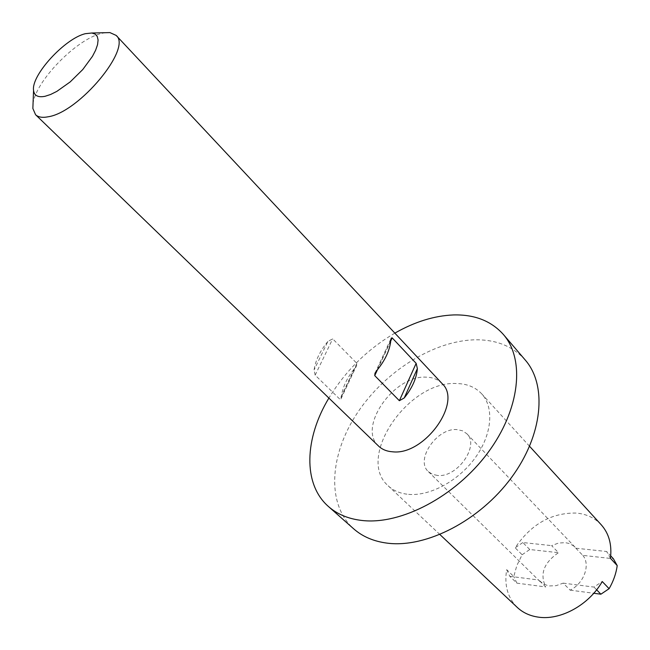 <?xml version="1.0" encoding="UTF-8"?>
<svg xmlns="http://www.w3.org/2000/svg" width="650" height="650" viewBox="0 0 650 650"><rect width="100%" height="100%" fill="white"/><g stroke="black" fill="none" stroke-linecap="round" stroke-linejoin="round"><path stroke-width="0.49" stroke-dasharray="3.25 2.44" d="M33.036 103.772C35.49 81.169 76.367 39.203 101.384 33.475L105.235 32.703M582.806 555.376C590.769 564.468 584.017 583.44 570.164 590.159L563.176 583.139L556.116 585.666L549.226 585.951L543.587 584.196L538.704 580.011L545.748 586.95C539.565 574.137 543.814 562.721 558.496 552.695L551.614 545.626L558.496 543.067L565.297 542.636L569.286 543.522L573.422 545.732L582.806 555.376L613.389 558.756M437.458 475.451L432.372 474.281L428.35 471.616C414.895 459.916 436.979 427.716 456.901 429.593L462.467 430.771L466.83 433.737C479.984 445.437 457.243 478.01 437.458 475.451M601.258 524.818C594.783 517.92 586.446 513.996 576.274 513.061C551.354 512.655 530.977 524.241 515.149 547.812L522.129 554.742L516.872 565.459L513.768 576.517L506.683 569.668C504.116 585.154 507.658 597.748 517.311 607.457M408.647 494.366C430.178 496.299 458.802 480.748 475.418 457.527C492.115 434.338 494.268 407.396 481.65 393.786C475.369 387.14 466.968 383.719 456.446 383.524C408.338 380.559 355.493 457.803 388.172 485.81C393.461 490.75 400.286 493.602 408.647 494.366M525.2 359.97C512.899 346.296 496.267 339.576 475.296 339.804C433.493 340.584 384.646 371.621 357.134 413.27C329.582 454.829 326.211 504.205 353.673 528.824M442.089 383.581C438.051 379.397 432.632 377.252 425.831 377.146C393.713 375.229 357.207 427.684 378.592 446.095M522.129 554.742L529.766 549.518L558.496 552.695M506.683 569.668L509.803 576.314L516.904 583.156L545.748 586.95M516.904 583.156L513.768 576.517M327.892 341.421C320.109 350.838 315.51 360.327 314.096 369.891L315.152 375.148L339.95 399.279L340.966 398.897L341.429 396.581C342.656 387.059 347.076 377.674 354.673 368.42L356.598 365.641L356.85 363.342L332.694 338.853L327.892 341.421L314.096 369.891M394.859 333.125C367.429 349.253 345.434 370.898 328.884 398.076M570.164 590.159L593.783 593.263M509.803 576.314L538.704 580.011M563.176 583.139L593.978 587.08L602.241 581.531M596.635 589.818L593.978 587.08M575.981 548.226L606.645 551.501L610.724 555.888M529.766 549.518L522.819 542.547L551.614 545.626M522.819 542.547L515.149 547.812M610.447 558.334L606.645 551.501M356.85 363.342L339.95 399.279M315.152 375.148L332.694 338.853M341.429 396.581L354.673 368.42M377.089 370.167L390.796 340.486M390.756 340.933L377.463 369.712M428.35 471.616L540.174 581.701M529.579 446.29L481.65 393.786M439.92 534.552L388.172 485.81M466.83 433.737L575.144 547.267M340.966 398.897L356.598 365.641M375.001 373.206L391.202 338.138"/><path stroke-width="0.97" d="M45.086 96.281L50.619 94.478L56.826 91.39L70.168 81.933L82.786 69.526L92.462 56.331L95.647 50.172L97.549 44.663L98.093 40.032L97.281 36.465L95.152 34.093L91.837 33.012L85.475 33.67C65.073 38.261 31.054 75.286 33.556 90.382C34.214 95.712 38.058 97.679 45.086 96.281M105.235 32.703L109.931 32.597L116.131 35.401C132.494 47.856 79.178 112.312 48.181 116.781C42.429 117.918 38.22 117.228 35.563 114.709L32.858 108.469L33.036 103.772M439.92 534.552L517.311 607.457C522.779 612.568 529.571 615.761 537.688 617.037C559.959 620.847 588.908 605.166 602.241 581.531L609.107 588.697C613.454 581.133 616.151 573.43 617.207 565.589L610.447 558.334C612.048 544.692 608.985 533.52 601.258 524.818L529.579 446.29M328.884 398.076C304.574 438.246 302.599 484.014 328.445 506.512L353.673 528.824C362.602 536.697 373.912 541.491 387.595 543.197C426.311 548.08 479.814 520.609 511.331 477.742C543.018 434.939 547.316 385.182 525.2 359.97L503.295 334.384C491.099 320.864 474.468 314.381 453.399 314.941C434.241 315.738 414.724 321.799 394.859 333.125M328.445 506.512C337.285 514.312 348.562 518.984 362.294 520.512C401.123 524.916 455.39 496.535 487.727 452.944C520.227 409.419 525.208 359.344 503.295 334.384M392.169 337.87L416.146 363.334L417.365 368.623C416.552 378.349 412.173 388.131 404.227 397.971L399.368 400.709L374.733 375.619L375.001 373.206L377.089 370.167C385.239 360.149 389.805 350.252 390.796 340.486L391.202 338.138L392.169 337.87L390.756 340.933M35.563 114.709L378.592 446.095C382.184 449.532 386.904 451.441 392.738 451.815C424.499 455.577 462.792 401.944 442.089 383.581L116.131 35.401M610.724 555.888L613.389 558.756L617.207 565.589M609.107 588.697L600.892 594.197L596.635 589.818M593.783 593.263L600.892 594.197M417.365 368.623L404.227 397.971M399.368 400.709L416.146 363.334M377.463 369.712L374.733 375.619M91.837 33.012L109.931 32.597M33.556 90.382L32.858 108.469"/></g></svg>
